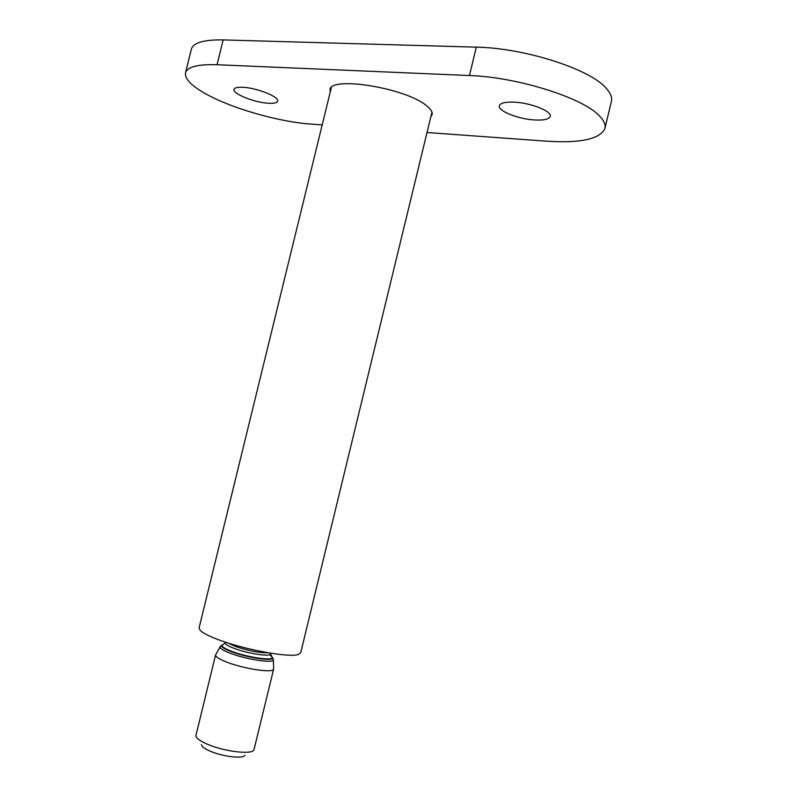 <?xml version="1.0" encoding="UTF-8"?>
<svg xmlns="http://www.w3.org/2000/svg" width="797" height="797" viewBox="0 0 797 797"><rect width="100%" height="100%" fill="white"/><g stroke="black" fill="none" stroke-linecap="round" stroke-linejoin="round"><path stroke-width="1.2" d="M431.974 112.138L300.708 652.733L298.447 654.437C289.919 657.923 245.346 649.884 218.886 639.871C209.252 636.285 203.056 633.167 200.296 630.507L199.071 627.956L331.323 87.6M273.64 668.534L273.65 669.072C273.76 673.286 244.54 669.082 227.035 662.217C219.215 659.179 215.399 656.748 215.579 654.915L215.838 654.447M273.321 659.049L273.65 669.072L253.964 749.808C252.44 754.968 223.808 751.581 207.051 744.079C199.808 740.881 196.092 738.072 195.903 735.651L215.579 654.915L220.48 646.168M244.948 755.207C243.663 759.142 222.323 756.652 209.81 751.013C204.391 748.602 201.601 746.46 201.422 744.597M430.848 116.76L432.133 114.629C432.731 112.008 430.739 108.94 426.156 105.413C404.936 87.75 329.998 75.884 330.038 89.742L330.187 92.223M330.894 88.059L331.054 88.676M268.489 103.251C254.671 102.634 232.276 93.727 234.029 89.403C234.567 87.76 237.496 87.052 242.826 87.291C256.803 87.8 279.627 96.975 277.645 101.159C277.037 102.853 273.989 103.55 268.489 103.251M534.757 119.968C518.289 119.151 497.487 110.883 499.33 105.732C500.337 102.992 505.308 101.807 514.254 102.155C530.951 102.833 552.271 111.391 550.209 116.422C549.063 119.241 543.913 120.427 534.757 119.968M604.923 128.476C605.84 124.671 603.887 120.367 599.095 115.595C582.298 97.543 516.775 77.01 469.453 75.536L476.327 47.153C523.798 47.91 589.212 68.751 605.76 87.78C610.492 92.811 612.375 97.364 611.399 101.458L604.923 128.476C600.031 139.116 580.595 143.35 546.642 141.189L427.023 132.511M322.187 124.9L311.438 124.123C277.695 121.841 228.59 107.555 203.026 92.283C190.463 84.811 184.625 78.335 185.512 72.846C187.285 66.858 197.805 64.159 217.043 64.736L469.453 75.536M185.512 72.846L191.39 49.115C193.273 42.679 203.873 39.611 223.18 39.91L217.043 64.736M476.327 47.153L223.18 39.91M268.061 652.753C259.702 653.032 248.794 650.92 235.334 646.427L228.052 643M270.223 653.122L270.462 654.018C270.313 657.017 247.867 653.61 234.358 648.459C228.331 646.178 225.332 644.365 225.342 643.02L225.959 642.332M269.745 654.646L272.494 657.615C272.385 661.052 247.13 657.256 231.947 651.428C225.192 648.858 221.835 646.805 221.885 645.281L223.588 644.165M271.667 656.15L272.763 658.043C272.554 661.5 247 657.655 231.658 651.757C224.844 649.157 221.436 647.084 221.446 645.53L223.29 644.355M270.133 653.102L273.441 659.816C273.53 663.532 246.721 659.567 230.622 653.361C223.419 650.601 219.892 648.419 220.022 646.795L226.049 642.352"/></g></svg>
